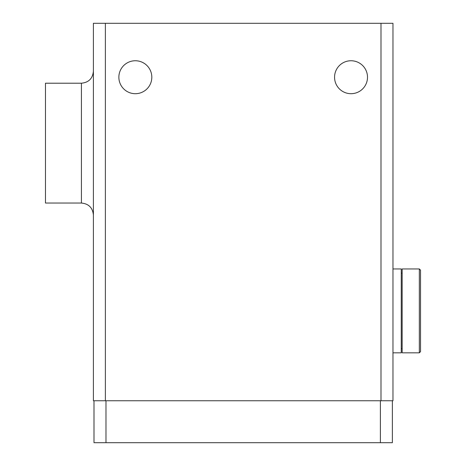 <?xml version="1.0" encoding="UTF-8"?>
<svg xmlns="http://www.w3.org/2000/svg" width="466" height="466" viewBox="0 0 466 466"><rect width="100%" height="100%" fill="white"/><g stroke="black" fill="none" stroke-linecap="round" stroke-linejoin="round"><path stroke-width="0.7" d="M93.398 400.76L93.398 23.3L392.972 23.3L392.972 400.76L93.398 400.76M151.817 77.222A16.479 16.479 0 0 1 127.102 91.493A16.479 16.479 0 0 1 127.102 62.957A16.479 16.479 0 0 1 151.817 77.222M367.505 77.222A16.479 16.479 0 0 1 342.795 91.493A16.479 16.479 0 0 1 342.795 62.957A16.479 16.479 0 0 1 367.505 77.222M392.372 442.7L392.372 400.76L392.372 442.7L93.998 442.7L93.998 400.76L93.998 442.7M81.416 203.042L81.416 83.216L45.47 83.216L45.47 203.042L81.416 203.042C88.697 203.753 92.687 207.749 93.398 215.024M420.53 351.632L420.53 270.146L419.336 268.946L419.336 352.826L420.53 351.632L420.53 301.904M420.53 270.146L420.53 292.916M419.336 352.826L402.158 352.826L402.158 268.946L419.336 268.946M392.972 352.826L401.261 352.826L401.261 268.946L392.972 268.946M380.99 400.76L380.99 23.3M105.38 400.76L105.38 23.3M105.98 400.76L105.98 442.7M380.39 400.76L380.39 442.7M81.416 83.216C88.697 82.505 92.687 78.509 93.398 71.234M402.158 273.14L401.261 273.14M402.158 348.632L401.261 348.632"/></g></svg>
